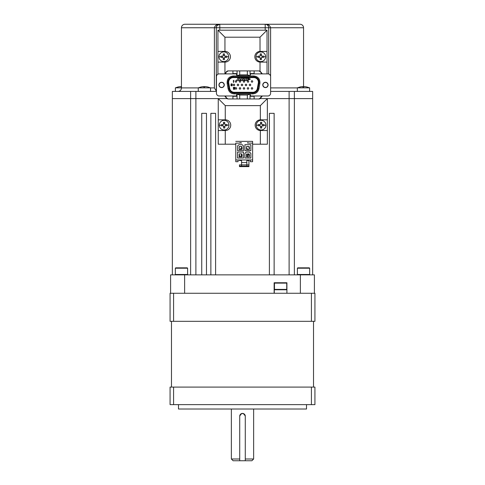 <?xml version="1.0" encoding="UTF-8"?>
<svg xmlns="http://www.w3.org/2000/svg" width="485" height="485" viewBox="0 0 485 485"><rect width="100%" height="100%" fill="white"/><g stroke="black" fill="none" stroke-linecap="round" stroke-linejoin="round"><path stroke-width="0.73" d="M260.106 98.607L312.649 98.607L312.649 274.856M216.443 91.416L172.351 91.416L172.351 274.856M190.623 91.416L190.623 98.607L172.351 98.607L195.885 98.607L195.885 274.856M206.477 274.856L206.477 113.338L201.742 113.338L201.742 274.856M215.601 274.856L215.601 113.338L210.866 113.338L210.866 274.856M274.134 274.856L274.134 113.338L269.399 113.338L269.399 274.856M267.356 119.825L267.356 144.203L260.342 144.203L260.342 130.526A5.347 5.347 0 0 1 255.152 125.178A5.347 5.347 0 0 1 260.342 119.831L267.356 119.825L267.356 98.607L289.115 98.607L289.115 274.856M190.623 274.856L190.623 98.607L226.95 98.607M170.599 293.267L170.599 274.856L184.627 274.856L184.627 293.267M286.914 293.267L286.914 282.749L274.134 282.749L274.134 293.267M300.373 293.267L300.373 274.856L184.627 274.856M300.373 274.856L314.401 274.856L314.401 293.267M274.292 282.749L274.292 293.267M177.94 91.416A3.51 3.51 0 0 0 181.451 87.912L198.262 87.912M303.549 86.597L303.549 27.76A3.51 3.51 0 0 0 300.045 24.25L265.198 24.25L300.045 24.25M210.538 87.912L214.4 87.912L214.4 27.76L181.451 27.76A3.51 3.51 0 0 1 184.955 24.25L265.198 24.25C267.969 24.098 269.769 25.268 270.6 27.76L270.6 76.369M216.298 91.416L216.298 27.76L214.4 27.76C215.231 25.268 217.031 24.098 219.802 24.25L184.955 24.25M181.451 27.76L181.451 87.912M270.612 91.416L312.649 91.416L312.649 98.607L294.377 98.607L294.377 274.856M289.115 91.416L289.115 98.607L294.377 98.607L294.377 91.416M195.885 91.416L195.885 98.607L218.25 98.607L225.264 105.621L225.264 119.825L218.25 119.825L218.25 130.526L225.386 130.526A5.347 5.347 0 0 0 230.733 125.178A5.347 5.347 0 0 0 225.386 119.825L225.264 119.825M268.702 74.023L268.702 27.76L268.702 74.023M265.198 30.185L265.198 24.25A3.51 3.51 0 0 1 268.702 27.76L303.549 27.76M216.71 26.099L216.298 27.76A3.51 3.51 0 0 1 219.802 24.25L217.135 25.481M214.4 87.912L216.298 91.065M303.477 87.84L297.341 87.84L300.094 86.96A15.769 15.769 0 0 1 302.234 86.657L302.755 86.979L304.719 86.657A15.769 15.769 0 0 1 306.853 86.979L309.612 87.84L303.477 87.84L303.477 86.96M300.1 86.979L300.1 86.979A15.769 15.769 0 0 1 302.755 86.627L302.755 86.718A15.678 15.678 0 0 1 304.198 86.718L304.198 86.627A15.769 15.769 0 0 1 305.32 86.718L305.32 86.718M309.612 91.416L309.612 87.84M297.341 91.416L297.341 87.84M218.25 119.825L218.25 98.607M225.264 130.526L225.264 144.203L218.25 144.203L218.25 130.526M267.356 130.526L260.342 130.526M267.356 98.607L260.342 105.621L225.264 105.621M260.342 119.831L260.342 105.621M260.342 144.203L252.618 144.203M235.777 144.203L225.264 144.203M228.962 125.063A4.826 4.826 0 0 1 224.252 129.998A4.826 4.826 0 0 1 219.317 125.288A4.826 4.826 0 0 1 224.028 120.353A4.826 4.826 0 0 1 228.962 125.063L227.01 125.112L227.016 125.724L225.295 125.767A0.527 0.527 0 0 0 224.779 126.3L225.295 125.767M224.779 126.3L224.816 128.028L223.591 128.052L223.549 126.33A0.527 0.527 0 0 0 223.015 125.815L223.549 126.33M223.015 125.815L221.287 125.857L221.269 125.245L219.317 125.288M222.985 124.59A0.527 0.527 0 0 0 223.5 124.051L222.985 124.59L221.263 124.627L221.269 125.245M223.5 124.051L223.458 122.329L224.688 122.299L224.725 124.021A0.527 0.527 0 0 0 225.264 124.536L224.725 124.021M225.264 124.536L226.986 124.499L227.01 125.112M225.743 124.524L225.774 125.754M223.488 123.572L224.713 123.542M222.53 125.827L222.506 124.603M224.791 126.785L223.561 126.809M265.956 125.178A4.826 4.826 0 0 1 261.13 129.998A4.826 4.826 0 0 1 256.31 125.178A4.826 4.826 0 0 1 261.13 120.353A4.826 4.826 0 0 1 265.956 125.178L264.004 125.178L263.998 125.791L262.27 125.791A0.527 0.527 0 0 0 261.742 126.318L262.27 125.791M261.742 126.318L261.742 128.04L260.518 128.04L260.518 126.318A0.527 0.527 0 0 0 259.99 125.791L260.518 126.318M259.99 125.791L258.269 125.791L258.256 125.178L256.31 125.178M259.99 124.56A0.527 0.527 0 0 0 260.518 124.039L259.99 124.56L258.269 124.56L258.256 125.178M260.518 124.039L260.518 122.311L261.742 122.311L261.742 124.039A0.527 0.527 0 0 0 262.27 124.56L261.742 124.039M262.27 124.56L263.998 124.56L264.004 125.178M262.755 124.56L262.755 125.791M260.518 123.554L261.742 123.554M259.511 125.791L259.511 124.56M261.742 126.797L260.518 126.797M230.411 56.751A5.347 5.347 0 0 0 225.064 51.404L217.929 51.404L217.929 62.098L225.064 62.098A5.347 5.347 0 0 0 230.411 56.751M217.929 51.404L217.929 30.185L267.035 30.185L267.035 51.404L260.021 51.404A5.347 5.347 0 0 0 254.831 56.751A5.347 5.347 0 0 0 260.021 62.098L267.035 62.098L267.035 73.884M217.929 74.199L217.929 62.098M260.021 71.204L260.021 62.098M267.035 30.185L260.021 37.2L224.943 37.2L224.943 51.404M260.021 51.404L260.021 37.2M224.943 62.098L224.943 73.696M267.035 51.404L267.035 62.098M217.929 30.185L224.943 37.2M241.827 156.752A1.752 1.752 -90 0 1 241.736 154.388A1.752 1.752 90 0 0 241.827 156.758M241.263 153.915A1.752 1.752 -90 0 1 240.342 153.818M240.33 153.818A1.752 1.752 90 0 0 240.966 153.939L240.972 153.939M246.586 155.303A1.752 1.752 -90 0 1 246.568 155.303A1.752 1.752 90 0 0 246.574 155.303L246.586 155.303A1.752 1.752 -90 0 0 248.314 153.818M241.827 147.816L239.663 149.519L241.469 147.974M239.202 155.109L240.693 156.885L239.202 155.145L239.202 154.479L239.869 153.818L241.93 153.994L241.833 156.885L241.827 154.479L241.166 153.818M247.059 156.885L248.914 154.2M248.096 149.519L246.568 148.143M265.628 56.751A4.826 4.826 0 0 1 260.809 61.577A4.826 4.826 0 0 1 255.983 56.751A4.826 4.826 0 0 1 260.809 51.931A4.826 4.826 0 0 1 265.628 56.751L263.682 56.751L263.67 57.363L261.948 57.363A0.527 0.527 0 0 0 261.421 57.891L261.948 57.363M261.421 57.891L261.421 59.613L260.196 59.613L260.196 57.891A0.527 0.527 0 0 0 259.669 57.363L260.196 57.891M259.669 57.363L257.941 57.363L257.935 56.751L255.983 56.751M259.669 56.139A0.527 0.527 0 0 0 260.196 55.611L259.669 56.139L257.941 56.139L257.935 56.751M260.196 55.611L260.196 53.89L261.421 53.89L261.421 55.611A0.527 0.527 0 0 0 261.948 56.139L261.421 55.611M261.948 56.139L263.67 56.139L263.682 56.751M262.427 56.139L262.427 57.363M260.196 55.132L261.421 55.132M259.184 57.363L259.184 56.139M261.421 58.37L260.196 58.37M228.641 56.751A4.826 4.826 0 0 1 223.815 61.577A4.826 4.826 0 0 1 218.996 56.751A4.826 4.826 0 0 1 223.815 51.931A4.826 4.826 0 0 1 228.641 56.751L226.689 56.751L226.683 57.363L224.955 57.363A0.527 0.527 0 0 0 224.428 57.891L224.955 57.363M224.428 57.891L224.428 59.613L223.203 59.613L223.203 57.891A0.527 0.527 0 0 0 222.676 57.363L223.203 57.891M222.676 57.363L220.954 57.363L220.942 56.751L218.996 56.751M222.676 56.139A0.527 0.527 0 0 0 223.203 55.611L222.676 56.139L220.954 56.139L220.942 56.751M223.203 55.611L223.203 53.89L224.428 53.89L224.428 55.611A0.527 0.527 0 0 0 224.955 56.139L224.428 55.611M224.955 56.139L226.683 56.139L226.689 56.751M225.434 56.139L225.434 57.363M223.203 55.132L224.428 55.132M222.197 57.363L222.197 56.139M224.428 58.37L223.203 58.37M181.451 87.84L175.388 87.84L178.14 86.96A15.769 15.769 0 0 1 180.281 86.657L181.523 86.96M178.147 86.979L178.147 86.979A15.769 15.769 0 0 1 180.802 86.627L180.802 86.718A15.678 15.678 0 0 1 181.451 86.7M175.388 91.416L175.388 87.84M210.538 91.416L210.538 87.84L198.262 87.84L201.014 86.96M204.397 86.7A15.678 15.678 0 0 0 203.676 86.718L203.676 86.627A15.769 15.769 0 0 0 202.554 86.718L202.554 86.718A15.769 15.769 0 0 0 201.02 86.979L201.02 86.979A15.769 15.769 0 0 1 203.154 86.657L203.676 86.979L205.64 86.657A15.769 15.769 0 0 1 207.774 86.979A15.769 15.769 0 0 0 206.24 86.718L206.24 86.718A15.769 15.769 0 0 0 205.119 86.627L205.119 86.718A15.678 15.678 0 0 0 204.397 86.7L202.554 86.7M198.262 91.416L198.262 87.84M286.738 289.393L286.374 289.763L274.831 289.763L274.462 289.393L286.738 289.393L286.738 283.119L274.462 283.119L274.831 282.749M235.777 143.124L235.777 161.711L235.777 143.124L239.602 143.124A0.436 0.436 90 0 1 240.039 142.681L240.026 142.681A0.436 0.436 90 0 0 239.59 143.124M235.777 161.711L238.056 161.711L238.056 159.959M250.333 161.711L250.333 159.959L250.333 161.711L252.612 161.711L252.612 159.959L235.783 159.959M237.547 150.659L237.541 146.015L238.856 144.7L242.197 144.7L243.512 146.015L243.512 150.659L237.547 150.659L237.541 146.015M237.547 158.025L237.541 152.066L243.512 152.066L243.512 158.025L237.547 158.025L237.547 152.066M244.913 150.659L244.907 144.7L250.878 144.7L250.878 150.659L244.913 150.659L244.913 144.7M244.913 158.025L244.907 153.381L246.222 152.066L249.563 152.066L250.878 153.381L250.878 158.025L244.913 158.025L244.907 153.381M240.475 143.124L240.475 143.124A0.436 0.436 90 0 0 240.039 142.681M252.618 159.959L252.618 143.124L248.326 143.124L252.612 143.124L252.612 141.365L235.777 141.365M247.883 142.681L247.877 142.681A0.436 0.436 90 0 0 247.441 143.124L247.441 143.124A0.436 0.436 -90 0 1 247.883 142.681A0.436 0.436 -90 0 1 248.326 143.124M241.003 142.681L240.99 142.681A0.436 0.436 90 0 0 240.554 143.124A0.436 0.436 -90 0 1 241.003 142.681A0.436 0.436 -90 0 1 241.439 143.124M239.463 159.959L239.463 160.48L239.469 159.959M241.566 164.87L241.566 166.094L239.463 166.094L239.463 164.87L241.572 164.87L241.572 159.959M239.463 164.87L239.463 166.094M248.938 159.959L248.938 160.48L246.841 160.48M239.463 166.622L248.932 166.622L248.938 160.48M246.489 156.885L246.568 156.012L246.489 156.885L249.296 156.885L249.193 154.479L248.532 153.818M241.924 149.519L241.924 148.646L241.93 149.519L239.123 149.519L239.123 146.628L239.869 146.452L241.93 146.628L241.833 149.519L241.827 147.113L241.166 146.452M249.29 149.519L249.29 148.646L249.296 149.519L246.489 149.519L246.489 146.628L247.235 146.452L249.296 146.628L249.199 149.519L249.193 147.113L248.532 146.452M241.572 162.584L241.566 166.094M248.932 166.094L246.841 166.094L246.841 164.87L248.938 164.87M241.924 156.885L241.924 156.012L241.93 156.885L239.123 156.885L239.123 153.994L239.693 153.994L239.123 153.994M239.123 149.519L239.202 147.113L239.687 146.628L239.123 146.628M246.489 149.519L246.568 147.113L247.053 146.628L246.489 146.628M237.547 146.015L238.862 144.7M239.202 156.012L239.123 156.885M239.123 156.012L239.123 155.133M246.489 156.012L246.489 153.994L249.296 153.994L249.29 156.885M244.913 153.381L246.228 152.066M241.578 162.584L241.578 159.959L241.578 162.584L246.841 162.584L246.841 159.959M241.578 164.87L246.841 164.87L246.841 162.584M241.833 156.012L241.924 153.994M241.36 153.994L241.833 155.133M246.568 156.012L246.568 154.479L247.053 153.994L246.489 153.994M249.199 156.012L249.29 153.994M248.726 153.994L249.199 155.133M246.841 166.094L241.578 166.094M242.1 156.012L242.1 155.133M249.466 156.012L249.466 155.133M241.833 148.646L241.924 146.628M241.36 146.628L241.833 147.767M249.199 148.646L249.29 146.628M248.726 146.628L249.199 147.767M242.1 148.646L242.1 147.767M249.466 148.646L249.466 147.767M224.688 95.981L226.155 97.703L228.162 98.964L258.899 98.964L254.128 98.964L254.128 96.291L250.727 96.291L250.03 94.054L247.338 95.024L239.717 95.024L237.056 94.132L250.114 93.975L236.941 93.975L236.334 96.291L232.927 96.291L236.334 96.291M262.367 73.884L260.906 72.162L258.899 70.901L228.162 70.901L227.326 71.065L226.155 72.162L228.15 70.901C228.241 70.792 225.913 71.107 225.931 73.108M219.117 84.936A2.492 2.492 0 0 1 221.615 82.438A2.492 2.492 0 0 1 224.106 84.936A2.492 2.492 0 0 1 221.615 87.427A2.492 2.492 0 0 1 219.117 84.936M262.949 84.936A2.492 2.492 0 0 1 265.447 82.438A2.492 2.492 0 0 1 267.938 84.936A2.492 2.492 0 0 1 265.447 87.427A2.492 2.492 0 0 1 262.949 84.936M260.906 97.703L262.367 95.981L260.906 97.703L258.899 98.964L259.748 98.794L260.851 97.812L261.124 96.739L260.906 97.703L258.905 98.964L254.128 98.964M258.899 70.901L260.906 72.162L261.124 73.132L260.469 71.556L258.899 70.901L259.76 71.077L260.912 72.186L260.475 71.556L258.929 70.901M254.128 73.575L250.727 73.575L254.128 73.575L254.128 70.901M236.334 73.575L232.927 73.575L236.334 73.575L236.941 75.89L250.114 75.89L250.005 70.901M225.931 73.132L226.155 72.162L224.688 73.884L226.155 72.162L225.931 73.132L226.162 72.144M250.727 96.291L254.128 96.291M237.056 70.901L237.056 75.733L239.717 74.842L247.338 74.842L250.005 75.733M250.727 73.575L250.03 75.812L237.056 75.733M224.288 84.936A2.674 2.674 0 0 1 221.615 87.603A2.674 2.674 0 0 1 218.941 84.936A2.674 2.674 0 0 1 221.615 82.262A2.674 2.674 0 0 1 224.288 84.936M268.12 84.936A2.674 2.674 0 0 1 265.447 87.603A2.674 2.674 0 0 1 262.773 84.936A2.674 2.674 0 0 1 265.447 82.262A2.674 2.674 0 0 1 268.12 84.936M259.117 82.214A5.365 5.365 0 0 1 259.032 83.147L258.075 88.579A5.365 5.365 0 0 1 252.794 93.011L234.267 93.011A5.365 5.365 0 0 1 228.981 88.579L228.023 83.147A5.365 5.365 0 0 1 233.303 76.854L253.752 76.854A5.365 5.365 0 0 1 259.117 82.214M253.752 77.582A4.632 4.632 0 0 1 258.317 83.02L257.353 88.452A4.632 4.632 0 0 1 252.794 92.283L234.267 92.283A4.632 4.632 0 0 1 229.702 88.452L228.744 83.02A4.632 4.632 0 0 1 233.303 77.582L253.752 77.582M236.692 88.409A0.734 0.734 0 0 1 235.959 89.143A0.734 0.734 0 0 1 235.219 88.409A0.734 0.734 0 0 1 235.959 87.67A0.734 0.734 0 0 1 236.692 88.409M234.685 84.936A0.734 0.734 0 0 1 233.952 85.669A0.734 0.734 0 0 1 233.218 84.936A0.734 0.734 0 0 1 233.952 84.196A0.734 0.734 0 0 1 234.685 84.936M236.692 81.462A0.734 0.734 0 0 1 235.959 82.195A0.734 0.734 0 0 1 235.219 81.462A0.734 0.734 0 0 1 235.959 80.722A0.734 0.734 0 0 1 236.692 81.462M240.699 81.462A0.734 0.734 0 0 1 239.966 82.195A0.734 0.734 0 0 1 239.232 81.462A0.734 0.734 0 0 1 239.966 80.722A0.734 0.734 0 0 1 240.699 81.462M238.699 84.936A0.734 0.734 0 0 1 237.959 85.669A0.734 0.734 0 0 1 237.226 84.936A0.734 0.734 0 0 1 237.959 84.196A0.734 0.734 0 0 1 238.699 84.936M240.699 88.409A0.734 0.734 0 0 1 239.966 89.143A0.734 0.734 0 0 1 239.232 88.409A0.734 0.734 0 0 1 239.966 87.67A0.734 0.734 0 0 1 240.699 88.409M244.707 81.462A0.734 0.734 0 0 1 243.973 82.195A0.734 0.734 0 0 1 243.24 81.462A0.734 0.734 0 0 1 243.973 80.722A0.734 0.734 0 0 1 244.707 81.462M242.706 84.936A0.734 0.734 0 0 1 241.973 85.669A0.734 0.734 0 0 1 241.233 84.936A0.734 0.734 0 0 1 241.973 84.196A0.734 0.734 0 0 1 242.706 84.936M244.707 88.409A0.734 0.734 0 0 1 243.973 89.143A0.734 0.734 0 0 1 243.24 88.409A0.734 0.734 0 0 1 243.973 87.67A0.734 0.734 0 0 1 244.707 88.409M248.72 81.462A0.734 0.734 0 0 1 247.981 82.195A0.734 0.734 0 0 1 247.247 81.462A0.734 0.734 0 0 1 247.981 80.722A0.734 0.734 0 0 1 248.72 81.462M246.713 84.936A0.734 0.734 0 0 1 245.98 85.669A0.734 0.734 0 0 1 245.246 84.936A0.734 0.734 0 0 1 245.98 84.196A0.734 0.734 0 0 1 246.713 84.936M248.72 88.409A0.734 0.734 0 0 1 247.981 89.143A0.734 0.734 0 0 1 247.247 88.409A0.734 0.734 0 0 1 247.981 87.67A0.734 0.734 0 0 1 248.72 88.409M252.727 81.462A0.734 0.734 0 0 1 251.994 82.195A0.734 0.734 0 0 1 251.26 81.462A0.734 0.734 0 0 1 251.994 80.722A0.734 0.734 0 0 1 252.727 81.462M250.721 84.936A0.734 0.734 0 0 1 249.987 85.669A0.734 0.734 0 0 1 249.254 84.936A0.734 0.734 0 0 1 249.987 84.196A0.734 0.734 0 0 1 250.721 84.936M252.727 88.409A0.734 0.734 0 0 1 251.994 89.143A0.734 0.734 0 0 1 251.26 88.409A0.734 0.734 0 0 1 251.994 87.67A0.734 0.734 0 0 1 252.727 88.409M248.726 78.812L248.726 79.158L247.653 79.158L247.653 78.812L248.726 78.812M227.15 83.305C226.938 78.958 228.993 76.515 233.303 75.963L253.752 75.963C258.062 76.515 260.118 78.958 259.911 83.305L258.954 88.737C258.135 91.932 256.08 93.653 252.794 93.902L234.267 93.902C230.975 93.653 228.926 91.932 228.108 88.737L227.15 83.305L228.023 83.147M250.727 95.981L267.847 95.981A2.764 2.764 0 0 0 270.612 93.217L270.612 76.648A2.764 2.764 0 0 0 267.847 73.884L250.727 73.884M236.334 73.884L219.208 73.884A2.764 2.764 0 0 0 216.443 76.648L216.443 93.217A2.764 2.764 0 0 0 219.208 95.981L236.334 95.981M250.266 78.982L248.726 78.164L246.374 78.164L246.374 80.48L247.653 80.48L247.653 79.801L248.726 79.801L250.266 78.982L249.69 79.679M234.77 87.251L234.491 89.476L234.213 87.579L234.77 87.251M233.843 87.251L233.564 89.476L233.285 87.579L233.843 87.251M232.182 84.772L232.182 85.815L231.024 85.815L231.024 83.966L231.903 83.82L232.321 84.299L231.303 84.057L230.975 84.82L232.182 84.772M233.843 80.346L233.564 82.571L233.285 80.68L233.843 80.346M244.016 78.164L246.028 78.164L246.028 80.48L244.755 80.48L244.755 78.982L244.119 80.48L242.936 80.48L242.306 78.982L242.306 80.48L241.033 80.48L241.033 78.164L243.046 78.164L243.531 79.358L244.016 78.164M238.099 80.48L236.644 80.48L237.923 78.164L239.675 78.164L240.96 80.48L238.099 80.48M232.042 84.96L231.903 85.718L231.072 85.481L231.303 84.863L232.042 84.96M238.481 79.649L238.796 78.982L239.111 79.649L238.481 79.649M253.637 458.998L251.885 460.75L245.283 460.75L245.283 458.998L253.637 458.998L253.637 409.013M231.363 458.998L239.717 458.998L239.717 460.75L233.115 460.75L231.363 458.998L231.363 409.013M306.508 404.629L306.508 409.013L178.492 409.013L178.492 404.629M171.472 321.331L171.472 387.097M313.528 321.331L313.528 387.097M245.283 458.998L245.283 416.203C243.428 412.614 241.572 412.614 239.717 416.203L239.717 458.998M239.717 460.75L245.283 460.75M311.418 387.097L314.929 387.097L314.929 404.629L311.418 404.629L311.418 387.097L173.581 387.097L173.581 404.629L311.418 404.629M173.581 404.629L170.071 404.629L170.071 387.097L173.581 387.097M173.581 321.331L170.071 321.331L170.071 293.267L173.581 293.267L173.581 321.331L311.418 321.331L311.418 293.267L314.929 293.267L314.929 321.331L311.418 321.331M173.581 293.267L311.418 293.267M245.283 416.203A2.783 2.783 0 0 0 242.5 413.42A2.783 2.783 0 0 0 239.717 416.203M309.297 274.856L309.666 274.486L297.39 274.486L297.76 274.856M297.39 268.211L297.76 267.841L309.297 267.841L309.666 268.211L297.39 268.211L297.39 274.486M309.666 268.211L309.666 274.486M187.24 274.856L187.61 274.486L175.334 274.486L187.61 274.486L187.61 268.211L175.334 268.211L175.334 274.486L175.703 274.856L175.334 274.486L175.334 268.211L175.703 267.841L187.24 267.841L187.61 268.211L175.334 268.211L175.703 267.841L187.24 267.841L187.61 268.211L187.61 274.486L187.24 274.856M270.612 87.912L297.341 87.912M268.702 27.76L219.802 27.76L219.802 30.185M219.802 24.25L219.802 27.76L216.298 27.76A3.51 3.51 0 0 1 219.802 24.25L218.826 24.389M303.477 86.7L301.634 86.7M204.397 87.84L204.397 86.96M241.572 160.48L239.469 160.48M237.056 94.132L237.056 98.964M232.927 98.964L232.927 96.291M232.927 73.575L232.927 70.901M250.005 98.964L250.005 94.132M247.338 95.024L247.338 98.964M239.717 95.024L239.717 98.964M239.717 70.901L239.717 74.842M247.338 74.842L247.338 70.901M233.303 75.963L233.303 76.854M228.981 88.579L228.108 88.737M234.267 93.011L234.267 93.902M252.794 93.011L252.794 93.902M258.075 88.579L258.954 88.737M259.032 83.147L259.911 83.305M253.752 76.854L253.752 75.963M265.198 24.25L266.174 24.389M305.32 86.7L303.477 86.597M249.114 147.034L249.114 149.519M179.68 86.7L181.523 86.597M210.538 87.84L207.78 86.96M206.24 86.7L204.397 86.597M274.462 289.393L274.462 283.119M286.374 282.749L286.738 283.119M226.143 97.685L227.295 98.788L228.162 98.964L227.301 98.788L226.155 97.703L228.162 98.964L226.586 98.316L225.931 96.739L226.162 97.715M261.124 96.757C260.299 98.522 259.56 99.255 258.899 98.964L258.899 98.964C259.372 99.346 260.112 98.607 261.124 96.739M227.774 70.937L226.149 72.168"/></g></svg>
